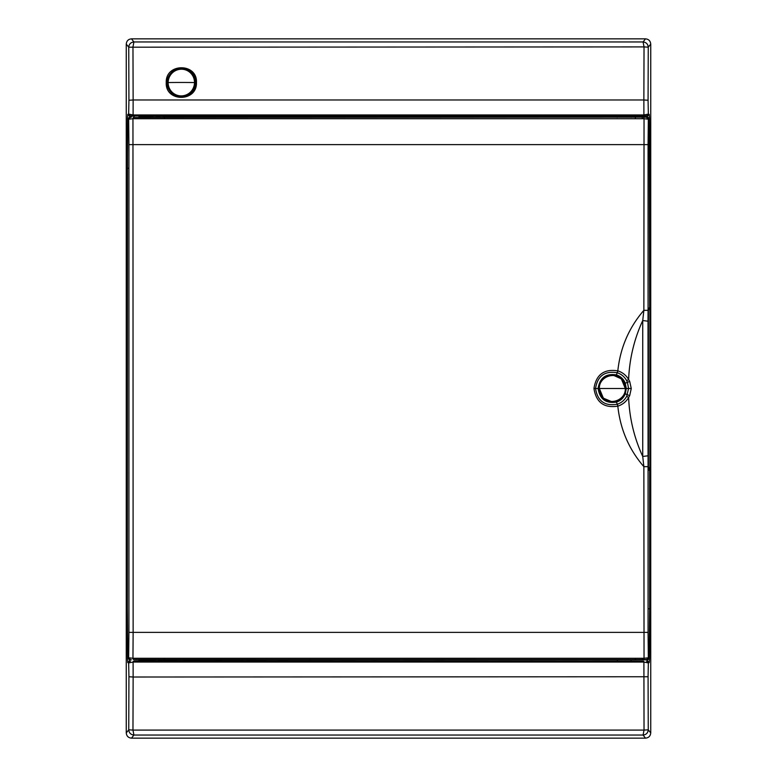 <?xml version="1.0" encoding="UTF-8"?>
<svg xmlns="http://www.w3.org/2000/svg" width="777" height="777" viewBox="0 0 777 777"><rect width="100%" height="100%" fill="white"/><g stroke="black" fill="none" stroke-linecap="round" stroke-linejoin="round"><path stroke-width="1.17" d="M648.076 676.748L648.339 662.898L649.222 662.616L649.494 658.478L649.883 608.779L649.883 168.22L649.494 118.522L649.222 114.384L648.339 114.102L648.076 100.252L648.251 47.183L650.737 44.095L650.737 732.905L650.737 44.095C650.427 40.909 648.678 39.161 645.493 38.85L131.507 38.85C128.322 39.161 126.573 40.909 126.262 44.095L128.749 47.183L128.924 100.252L128.661 114.102L127.778 114.384L127.506 118.522L127.117 168.22L127.117 608.779L127.506 658.478L127.778 662.616L128.661 662.898L128.924 676.748L133.139 677.02L133.1 662.053L643.9 662.053L644.036 730.089L132.964 730.089L133.139 677.02L648.076 676.748L648.251 729.817L644.036 730.089L643.084 735.042L645.493 738.15L131.507 738.15L572.066 738.15M134.178 661.042L144.571 661.004M163.452 660.761L643.618 661.208L134.168 660.838M645.493 738.15C648.678 737.839 650.427 736.091 650.737 732.905L648.251 729.817C647.94 732.944 646.221 734.683 643.084 735.042L133.916 735.042C130.779 734.683 129.06 732.944 128.749 729.817L126.262 732.905C126.573 736.091 128.322 737.839 131.507 738.15L133.916 735.042L132.964 730.089L128.749 729.817L128.924 676.748M133.382 661.208L133.1 662.053L128.661 662.898L130.4 661.149M646.6 661.149L648.339 662.898L643.9 662.053L643.618 661.208M126.262 732.905L126.262 44.095M129.448 117.21L129.516 116.132L130.4 115.851L128.661 114.102L133.1 114.947L133.139 99.98L128.924 100.252M132.964 46.911L133.139 99.98L643.861 99.98L644.036 46.911L648.251 47.183C647.94 44.056 646.221 42.317 643.084 41.958L133.916 41.958L131.507 38.85L645.493 38.85L643.084 41.958L644.036 46.911L128.749 47.183C129.06 44.056 130.779 42.317 133.916 41.958L132.964 46.911M129.448 659.79L129.516 660.868L127.778 662.616M649.883 608.779L649.203 658.08L648.329 657.798L648.076 632.381L133.139 632.381L132.954 118.726L644.046 118.726L643.861 310.334L642.734 320.532L648.018 321.212L648.076 310.334L643.861 310.334C628.943 327.632 620.269 347.795 617.822 370.843C604.079 368.716 596.124 374.601 593.958 388.5C596.124 402.399 604.079 408.284 617.822 406.157C620.269 429.205 628.943 449.368 643.861 466.666L644.046 658.274L132.954 658.274L133.139 632.381L128.924 632.381L128.671 657.798L127.506 658.478M129.584 659.79L127.807 658.08L127.37 608.779L127.506 118.522M134.168 116.161L129.516 116.132L127.778 114.384M648.076 100.252L643.861 99.98L643.9 114.947L648.339 114.102L646.6 115.851L647.484 116.132L649.222 114.384M631.05 117.337L631.041 116.22L647.484 116.132L647.542 117.181M647.542 659.819L647.484 660.868L649.222 662.616M643.618 115.792L643.9 114.947L133.1 114.947L133.382 115.792L646.6 115.851M130.4 115.851L133.382 115.792M166.239 82.556C165.122 102.273 197.212 102.273 196.455 82.556C197.543 62.84 165.452 62.84 166.239 82.556L167.201 82.595C166.647 75.437 174.495 67.531 181.565 68.162C188.636 67.531 196.387 75.437 195.707 82.595C196.27 89.753 188.393 97.649 181.323 97.028C174.242 97.649 166.521 89.753 167.201 82.595M144.571 115.996L134.178 115.958M631.041 116.22L163.452 116.239M648.329 118.609L649.203 118.92L648.329 118.609L649.203 118.92L648.931 117.997L647.445 117.172L133.275 117.502L132.954 118.726L128.671 119.202L128.924 144.619L648.076 144.619L648.329 119.202L649.203 118.92L649.63 306.973L648.406 310.382L648.406 466.618L649.63 470.027L648.756 470.24M133.275 117.502L635.586 117.094L647.445 117.172L641.919 117.123L642.307 117.997L641.909 117.123L635.576 117.094L635.353 117.968L635.586 117.094L622.552 117.104M156.255 116.21L156.158 117.084L157.712 117.084L158.586 116.21L143.502 116.21M157.712 659.916L159.275 660.79L157.673 659.556L133.275 659.498L646.59 659.547L159.11 659.518L138.801 659.916L141.764 660.79L156.255 660.79L156.148 659.527M157.663 659.556L159.11 659.518M612.276 402.049C604.05 401.243 599.533 396.726 598.727 388.5C599.533 380.274 604.05 375.757 612.276 374.951C620.502 375.757 625.019 380.274 625.825 388.5C625.019 396.726 620.502 401.243 612.276 402.049M617.181 404.263L617.987 406.099C622.581 404.574 626.126 401.728 628.622 397.552L629.681 395.658L624.873 393.696C623.144 397.63 620.269 400.252 616.248 401.563L612.276 402.165C603.991 401.418 599.426 396.862 598.562 388.5C599.426 380.138 603.991 375.582 612.276 374.835L616.248 375.437C620.269 376.748 623.144 379.37 624.873 383.304L626.262 388.5L625.262 393.813C623.591 397.911 620.687 400.67 616.549 402.078C605.934 403.749 599.786 399.223 598.096 388.5C599.786 377.777 605.934 373.251 616.549 374.922C620.687 376.33 623.591 379.089 625.262 383.187L626.262 388.5L628.564 388.5L626.709 396.26C624.621 400.126 621.493 402.777 617.356 404.215L617.181 404.263C604.768 406.322 597.552 401.068 595.541 388.5C597.542 375.932 604.759 370.678 617.181 372.737L617.822 370.843L617.356 372.785C621.483 374.203 624.601 376.855 626.709 380.74L627.457 382.401L624.873 383.304M626.709 396.26L628.622 397.552C629.467 418.201 634.168 437.839 642.734 456.468L642.734 320.532C634.168 339.16 629.467 358.799 628.622 379.448C626.126 375.272 622.581 372.426 617.987 370.901M648.018 455.788L642.734 456.468L643.861 466.666L648.076 466.666L648.018 321.212M629.681 395.658L631.264 388.5L629.681 381.342L628.622 379.448L626.709 380.74M617.181 372.737L616.248 375.437M646.59 117.453L648.329 119.202L644.046 118.726L643.725 117.502M131.4 117.201L129.613 117.21L127.807 118.92L128.671 119.202L130.41 117.453M130.41 659.547L128.671 657.798L132.954 658.274L133.275 659.498M643.725 659.498L644.046 658.274L648.329 657.798L646.59 659.547M617.987 406.099L616.248 401.563M629.681 381.342L627.457 382.401L628.564 388.5L631.264 388.5M648.406 310.382L648.416 466.627M649.63 608.779L648.756 608.779L649.63 608.779L649.63 470.027L649.63 608.779L649.203 658.1L647.455 659.828L648.931 659.003L649.203 658.08L648.329 658.391M157.673 117.453L163.685 117.405M648.193 118.143L648.931 117.997L648.193 118.143M647.513 117.774L647.445 117.172L648.921 117.978L649.203 118.9L649.883 168.22M648.193 658.857L648.931 659.003L648.193 658.857M163.685 659.595L635.576 659.906L635.353 659.032L635.586 659.906L647.455 659.828L647.513 659.226M164.287 117.104L162.811 116.21L164.287 117.104L554.933 117.104M159.11 117.473L159.275 116.21L162.811 116.21M131.4 659.799L129.613 659.79L127.807 658.119L127.37 608.779L127.37 168.22L128.244 168.22L127.37 168.22L127.807 118.881L129.584 117.21M160.052 660.79L162.811 660.79L163.685 659.916L159.12 659.916L159.275 660.79L159.576 659.527M641.909 659.877L642.307 659.003M624.873 393.696L625.903 388.5M164.316 117.978L164.316 117.084M159.275 116.21L157.712 117.084M162.811 660.79L164.287 659.906M164.316 659.916L164.316 659.022M160.091 116.21L161.354 116.21L159.722 116.21L159.576 117.473M156.556 116.21L144.58 116.21M143.395 116.21L142.482 116.21M156.148 117.473L138.801 117.084L141.764 116.21M156.255 660.79L144.58 660.8M143.813 660.79L142.842 660.79M134.12 117.473L134.178 115.909M178.399 69.124L178.37 69.056A14.035 13.84 -71.7 0 0 178.147 96.251L178.224 96.154M178.37 69.056L178.312 69.143A13.928 13.733 108.3 0 1 185.023 69.143L185.091 69.056A14.035 13.84 -71.7 0 1 184.868 96.251L184.8 96.115A13.928 13.733 108.3 0 1 178.088 96.115L178.147 96.251M598.97 389.811L598.902 388.5L602.816 397.96L612.276 401.874C620.357 401.126 624.815 396.668 625.65 388.5L625.32 388.5C625.835 399.747 610.547 405.905 603.156 397.678L599.358 388.5C598.844 377.263 614.112 371.085 621.522 379.322L625.32 388.5L598.902 388.5L598.97 387.189M625.582 387.189L625.65 388.5L621.736 379.04L613.121 375.155M621.522 379.322L625.65 388.5L625.582 389.811M613.208 375.155L612.276 375.126C604.195 375.874 599.737 380.332 598.902 388.5L599.776 388.5M613.121 401.845A13.374 13.374 0 0 1 611.431 401.845A13.374 13.374 0 0 0 613.121 401.845M620.143 388.5L619.269 388.5M648.144 434.081L648.144 342.919M631.041 660.78L631.05 659.663M617.424 660.761L617.132 659.644M196.455 82.556L195.707 82.595M617.424 116.239L617.132 117.356M648.076 144.619L648.076 310.334M128.924 632.381L128.924 144.619M648.076 466.666L648.076 632.381M598.562 388.5L593.958 388.5M649.63 168.22L649.63 306.973M127.778 119.794L128.652 119.483M128.652 657.517L127.778 657.206M167.929 82.634A13.598 13.413 -71.7 0 0 181.284 96.154A13.598 13.413 -71.7 0 0 194.794 82.498A13.598 13.413 -71.7 0 0 181.439 68.988A13.598 13.413 -71.7 0 0 167.929 82.634M168.143 82.556A13.355 13.17 -71.7 0 0 181.245 95.892A13.355 13.17 -71.7 0 0 194.512 82.488A13.355 13.17 -71.7 0 0 181.4 69.221A13.355 13.17 -71.7 0 0 168.143 82.556A52.447 2.71 0.5 0 1 181.051 82.459A52.447 2.71 -179.5 0 1 194.512 82.556M603.156 397.678L602.816 397.96C610.246 406.118 625.806 400.738 625.65 388.5M598.902 388.607L602.816 397.96M621.736 379.04C614.102 370.561 598.368 376.923 598.902 388.5"/></g></svg>
